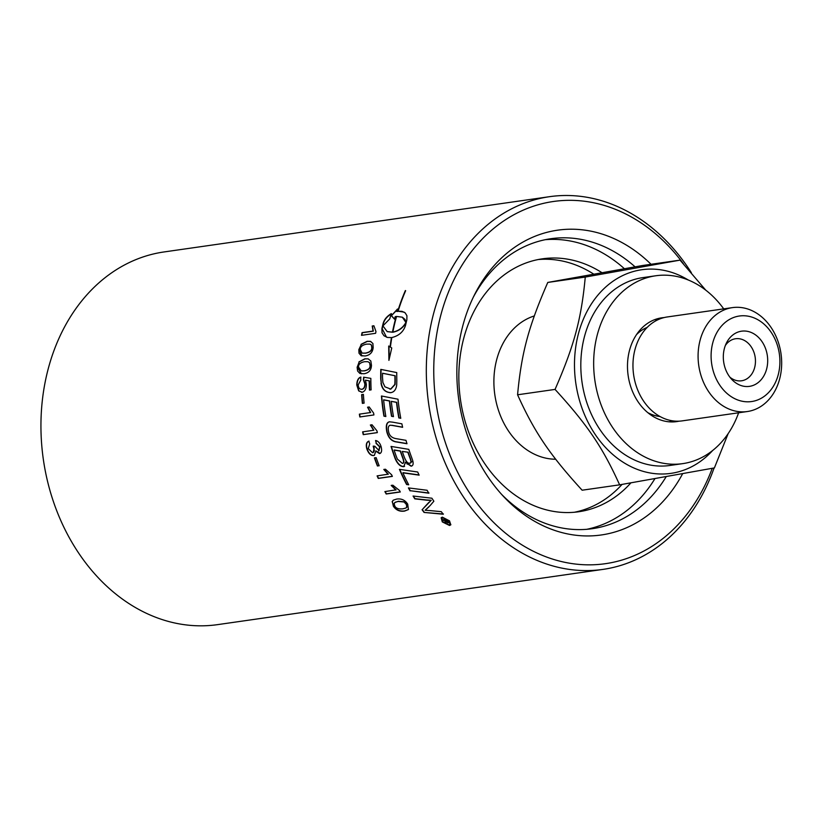 <?xml version="1.0" encoding="UTF-8"?>
<svg xmlns="http://www.w3.org/2000/svg" width="822" height="822" viewBox="0 0 822 822"><rect width="100%" height="100%" fill="white"/><g stroke="black" fill="none" stroke-linecap="round" stroke-linejoin="round"><path stroke-width="1.23" d="M429.002 493.005L410.281 490.713A187.93 148.751 -98.2 0 1 408.74 487.949M410.065 490.888A188.259 149.018 -98.2 0 1 408.411 487.908L427.08 490.261A188.259 149.018 81.8 0 0 428.796 493.19L410.281 490.713M409.942 463.063C411.473 463.197 411.524 461.419 410.106 457.731A187.93 148.751 -98.2 0 1 408.123 452.234L402.277 451.422A188.259 149.018 81.8 0 0 404.136 456.703C405.965 461.502 407.825 463.659 409.716 463.187L410.312 462.961M408.123 452.234L402.277 451.422M409.716 463.187C411.236 463.331 411.288 461.553 409.87 457.854A188.259 149.018 -98.2 0 1 407.887 452.347M402.564 463.238C404.188 463.351 404.27 461.461 402.811 457.556A187.93 148.751 -98.2 0 1 400.499 450.98A4567.895 1335.462 169 0 1 394.365 449.994L394.118 450.096A188.259 149.018 81.8 0 0 396.122 455.974L397.355 459.077L402.328 463.372L403.027 463.115M400.499 450.98L400.252 451.093A4560.507 1334.507 169.1 0 1 394.118 450.096M402.328 463.372C403.951 463.485 404.034 461.584 402.575 457.679A188.259 149.018 -98.2 0 1 400.252 451.093M404.578 466.331L403.921 466.526C400.571 466.495 397.745 463.855 395.454 458.635A187.93 148.751 -98.2 0 1 391.344 446.469M412.079 465.817L411.308 466.053L405.616 462.139L403.684 466.67C400.335 466.629 397.509 463.988 395.207 458.758A188.259 149.018 -98.2 0 1 391.046 446.418L408.781 449.357A188.259 149.018 81.8 0 0 411.565 457.258L412.665 460.443C413.641 463.885 413.106 465.797 411.072 466.187L405.38 462.272M404.455 466.403L403.921 466.526M411.966 465.889L411.308 466.053M385.837 416.415L384.182 416.107A187.93 148.751 -98.2 0 1 381.706 396.04M393.44 416.528L391.786 416.22A187.93 148.751 -98.2 0 1 389.669 400.961A4533.155 590.751 -178.6 0 1 383.895 399.852L383.627 399.872A188.259 149.018 81.8 0 0 385.847 416.518L383.925 416.158A188.259 149.018 -98.2 0 1 381.439 395.988L398.002 399.204A188.259 149.018 81.8 0 0 400.766 418.275L398.824 417.925A188.259 149.018 -98.2 0 1 396.492 402.359L391.293 401.352A188.259 149.018 81.8 0 0 393.461 416.631L391.529 416.271A188.259 149.018 -98.2 0 1 389.402 400.982A4525.829 591.039 -178.6 0 1 383.627 399.872M400.746 418.172L399.081 417.864A187.93 148.751 -98.2 0 1 396.759 402.338L391.293 401.352M389.844 389.125L390.912 389.053L395.105 384.439L395.238 380.422A187.93 148.751 -98.2 0 1 395.177 375.757A4502.505 226.389 -172.5 0 1 382.795 373.28L382.538 373.26A188.259 149.018 81.8 0 0 382.507 377.432L382.888 382.425L384.932 386.823L390.656 389.053L394.837 384.429L394.971 380.411A188.259 149.018 -98.2 0 1 394.92 375.736A4495.23 227.283 -172.5 0 1 382.538 373.26M389.977 389.125L390.912 389.053M391.046 392.649C385.58 392.443 382.322 389.299 381.285 383.206L380.956 378.901A187.93 148.751 -98.2 0 1 381.079 369.438M381.285 383.206L380.689 378.88A188.259 149.018 -98.2 0 1 380.812 369.386L396.749 372.582A188.259 149.018 81.8 0 0 396.81 380.545L396.697 384.953C396.112 389.536 394.139 392.104 390.779 392.649L389.947 392.721M390.779 392.649C385.323 392.454 382.066 389.299 381.018 383.196M406.685 507.451L406.469 504.122L403.849 501.769L398.351 501.266L394.683 502.591M403.643 501.965L398.146 501.461L395.279 502.221L394.108 503.619L394.786 506.003C395.885 508.304 398.619 509.239 402.975 508.818L405.986 507.996L406.982 506.691L406.263 504.328L403.849 501.769M408.503 509.465L404.763 510.883C399.975 511.592 396.245 509.969 393.574 506.003L392.31 501.574L392.998 500.423M392.115 501.769L393.368 500.146L396.677 499.067C401.444 498.409 405.123 500.105 407.712 504.153L408.411 509.568L404.568 511.089C399.78 511.798 396.05 510.174 393.368 506.208L392.31 501.574M392.3 476.287L378.48 478.27L377.38 475.846M378.48 478.27L378.254 478.425A188.259 149.018 -98.2 0 1 377.103 475.887L388.313 474.16L384.028 469.341M388.087 474.315L383.802 469.475L385.467 469.239L391.611 474.767A188.259 149.018 81.8 0 0 392.351 476.4L378.254 478.425M374.442 455.306L373.794 455.48C370.979 455.542 368.729 453.292 367.044 448.73C365.995 444.599 366.643 442.061 369.006 441.106M380.175 453.405L375.921 450.908L374.329 455.367L373.558 455.583C370.732 455.655 368.482 453.395 366.797 448.822C365.749 444.692 366.396 442.144 368.759 441.198L369.725 443.901L368.235 448.637L372.582 452.747L373.805 452.008L374.298 450.435L373.198 446.171L374.791 446.233L379.137 450.682M378.88 450.744L379.959 446.819L376.25 443.192L375.839 440.551M373.209 452.552L374.205 447.949L373.445 446.069M376.25 443.192L375.562 440.5C378.13 440.982 379.98 443.037 381.11 446.665C382.127 450.733 381.593 453.045 379.507 453.621L375.675 451.011M378.634 450.846L379.713 446.921L376.003 443.284M360.067 416.918L359.81 416.96A188.259 149.018 -98.2 0 1 359.378 414.144L370.63 412.531L367.814 407.188L369.222 406.982L373.63 413.117A188.259 149.018 81.8 0 0 373.907 414.935L360.067 416.918L359.646 414.103M373.907 414.935L359.81 416.96M367.814 407.188L369.222 406.972M370.373 412.562L367.547 407.209M362.348 392.269L358.947 390.912L357.056 385.097C357.128 380.699 358.423 378.038 360.95 377.123M369.736 390.07A187.93 148.751 -98.2 0 1 369.479 380.905L365.43 380.175L366.365 384.419C366.324 388.868 364.896 391.478 362.081 392.269L361.536 392.31M361.413 389.309L362.05 389.279C364.074 388.816 365.091 387.028 365.091 383.895L363.684 379.887L363.91 377.226M362.081 392.269L358.69 390.902L356.789 385.086C356.861 380.678 358.156 378.017 360.683 377.093A189.553 147.744 74.4 0 0 360.817 380.052L358.207 384.86C358.392 387.871 359.584 389.34 361.783 389.268C363.817 388.816 364.834 387.018 364.834 383.884L363.416 379.867L363.643 377.185A5490.713 194.146 6.8 0 0 370.845 378.377A188.259 149.018 81.8 0 0 371.123 389.864L369.468 390.101A188.259 149.018 -98.2 0 1 369.212 380.884L365.43 380.175M361.536 389.309L362.05 389.279M361.351 370.938L364.341 370.876C368.564 370.044 370.558 368.235 370.311 365.461L369.499 362.523L367.783 361.701M369.232 362.471L367.681 361.68L364.598 361.701C360.344 362.543 358.32 364.341 358.546 367.095L361.218 370.928L364.074 370.835C368.307 370.003 370.29 368.194 370.044 365.41L369.499 362.523M361.475 373.835L357.395 367.342L359.193 361.947L365.102 358.875L368.133 358.865M358.926 361.896L364.845 358.813L368.205 358.875L370.825 361.002L371.462 365.245C371.328 370.126 368.842 372.962 363.982 373.753L359.872 373.435L357.611 371.041L357.128 367.3L359.193 361.947M362.235 353.131L365.698 353.172C369.941 352.34 372.047 350.562 372.017 347.829L371.441 344.952L370.249 344.254M371.184 344.87L369.705 344.099L366.663 344.13C362.379 344.963 360.252 346.73 360.252 349.442L362.101 353.1L365.43 353.111C369.674 352.278 371.791 350.491 371.76 347.757L371.441 344.952M361.978 355.967L359.101 349.72L361.3 344.428L367.383 341.397L370.856 341.49M361.043 344.336L367.126 341.305L370.445 341.356L372.9 343.493L373.178 347.583C372.664 352.391 369.982 355.186 365.122 355.977L361.074 355.669L358.978 353.162L358.834 349.648L361.3 344.428M392.834 332.088L393.091 332.191C398.855 330.968 403.181 327.803 406.068 322.697L402.318 317.189L396.553 316.449A188.259 149.018 81.8 0 0 392.834 332.088C398.598 330.865 402.924 327.701 405.811 322.584M406.068 322.697L405.01 319.429L402.441 317.261M390.388 347.1L391.755 347.973L388.919 360.375L388.703 346.011L390.06 346.884A188.259 149.018 -98.2 0 1 391.457 337.595L387.47 337.462L384.008 335.787L382.025 332.797L381.911 328.615A188.259 149.018 -98.2 0 1 383.186 323.262C384.306 319.409 387.008 316.203 391.282 313.624A188.259 149.018 81.8 0 0 389.782 318.874L382.929 325.872L387.172 331.595L392.464 332.139A188.259 149.018 -98.2 0 1 396.194 316.501L395.187 316.686A188.259 149.018 81.8 0 0 394.509 319.172L391.375 315.761L397.478 309.021A188.259 149.018 81.8 0 0 396.718 311.466L397.725 311.271A188.259 149.018 -98.2 0 1 405.38 290.536L405.647 290.711A188.259 149.018 81.8 0 0 398.084 311.219L401.989 311.322L405.215 312.894L406.931 315.761L406.849 319.871A188.259 149.018 81.8 0 0 405.585 325.193C403.571 331.687 398.978 335.797 391.817 337.544A188.259 149.018 81.8 0 0 390.388 347.1M404.136 312.124L398.084 311.219M405.616 290.711A187.93 148.751 81.8 0 0 397.971 311.404L397.725 311.271M397.971 311.404L396.718 311.466M397.725 309.164L391.375 315.761M391.632 315.895L394.766 319.296M392.464 332.139L392.721 332.242A187.93 148.751 81.8 0 1 396.44 316.624L396.194 316.501M392.721 332.242L387.296 331.646M390.06 346.884L390.327 346.956A187.93 148.751 81.8 0 1 391.714 337.688L391.457 337.595M391.529 313.757C387.254 316.326 384.552 319.532 383.442 323.375A187.93 148.751 81.8 0 0 382.168 328.718L386.535 337.195M388.97 346.175L389.217 358.135M450.066 524.128L449.11 520.727L443.109 517.634L442.02 518.281M448.956 524.826L449.994 524.261L448.935 520.963L442.935 517.86L441.928 518.394L442.894 521.826L448.956 524.826M450.888 524.683L449.737 525.258L442.472 521.672L441.239 517.675M442.349 517.141L449.531 520.871L450.805 524.816L449.562 525.494L442.298 521.908L441.147 517.778L442.349 517.141M447.63 521.908L447.209 520.675A187.93 148.751 -98.2 0 1 446.5 519.843L445.144 520.244A188.259 149.018 81.8 0 0 445.904 521.138L447.682 521.898M446.5 519.843L445.144 520.244M447.456 522.145L447.034 520.912A188.259 149.018 -98.2 0 1 446.325 520.079M445.73 523.316L444.784 520.09L442.668 519.781M448.576 522.587L446.13 521.538L445.606 523.604A188.259 149.018 -98.2 0 1 444.825 522.73L444.979 520.758A188.259 149.018 -98.2 0 1 444.61 520.326L442.955 520.562A188.259 149.018 -98.2 0 1 442.339 519.833L446.233 519.268A188.259 149.018 81.8 0 0 447.558 520.829L448.175 522.905L445.956 521.775M361.793 335.294L362.327 332.746L373.322 331.163L372.479 326.128L373.907 325.923M375.603 333.311L361.505 335.335A188.259 149.018 -98.2 0 1 362.07 332.633L373.065 331.06L372.222 326.005L373.897 325.769L375.973 331.564A188.259 149.018 81.8 0 0 375.603 333.311M362.625 403.345A187.93 148.751 -98.2 0 1 361.927 394.632L363.396 394.426A188.259 149.018 81.8 0 0 364.105 403.129L362.368 403.376A188.259 149.018 -98.2 0 1 361.659 394.642L363.396 394.385M377.349 432.588L363.499 434.571L362.882 431.838M363.499 434.571L363.252 434.643A188.259 149.018 -98.2 0 1 362.615 431.869L373.856 430.225L370.619 424.964M373.609 430.296L370.362 425.025L372.027 424.779L376.938 430.831A188.259 149.018 81.8 0 0 377.349 432.619L363.252 434.643M379.137 465.684L377.668 465.889A187.93 148.751 -98.2 0 1 374.688 457.854M377.432 466.023A188.259 149.018 -98.2 0 1 374.421 457.895L376.157 457.649A188.259 149.018 81.8 0 0 379.168 465.766L377.668 465.889M400.232 491.844L386.422 493.827L385.158 491.556M386.422 493.827L386.206 494.001A188.259 149.018 -98.2 0 1 384.871 491.597L396.07 489.85L391.426 485.288M395.855 490.025L391.2 485.453L392.875 485.206L399.441 490.436A188.259 149.018 81.8 0 0 400.304 491.988L386.206 494.001M406.941 443.582A4501.745 1221.03 170.8 0 1 396.892 441.887C391.96 441.311 388.683 437.951 387.07 431.786C385.898 425.632 386.782 422.292 389.71 421.758M402.605 427.183A4528.871 981.91 174.9 0 1 392.289 425.334L390.06 425.272M390.388 425.2L390.131 425.262C388.354 425.796 387.83 427.851 388.549 431.427C389.258 435.588 391.847 438.003 396.327 438.681A4492.394 1171.216 -8.3 0 0 405.986 440.335A188.259 149.018 81.8 0 0 406.993 443.736A4494.48 1220.249 170.8 0 1 396.646 441.979C391.704 441.404 388.436 438.034 386.813 431.858C385.641 425.704 386.525 422.354 389.453 421.82L392.505 422.138A4535.56 935.087 -4.3 0 0 401.866 423.823A188.259 149.018 81.8 0 0 402.626 427.296A4521.555 981.54 174.9 0 1 392.032 425.395L390.193 425.241M408.606 484.59L406.828 484.353A187.93 148.751 -98.2 0 1 399.739 469.393M419.045 474.941A4507.92 1682.398 162.6 0 1 403.119 472.681L402.893 472.825A188.259 149.018 81.8 0 0 408.709 484.795L406.613 484.518A188.259 149.018 -98.2 0 1 399.43 469.352L417.679 472.013A188.259 149.018 81.8 0 0 419.138 475.147A4500.635 1680.836 162.6 0 1 402.893 472.825M443.428 513.997L424.06 512.435A188.259 149.018 -98.2 0 1 422.087 509.732L431.211 500.279L426.495 499.951A4568.152 2086.544 154.9 0 1 414.997 498.656A187.93 148.751 -98.2 0 1 413.404 496.067M423.597 508.078L428.858 502.386M424.244 512.219A187.93 148.751 -98.2 0 1 422.272 509.517M428.889 506.948L425.149 510.246L430.029 510.585A4548.475 2276.95 -29.5 0 0 441.27 511.664A188.259 149.018 81.8 0 0 443.243 514.223L424.06 512.435M414.997 498.656L414.791 498.841A188.259 149.018 -98.2 0 1 413.065 496.026L431.91 498.224A188.259 149.018 81.8 0 0 433.862 501.225A1165.031 29.068 133.1 0 0 430.163 505.52L425.149 510.246M431.005 500.475L426.299 500.146A4560.764 2084.304 154.9 0 1 414.791 498.841M602.947 569.399L217.573 624.638A188.259 149.018 -98.2 0 1 45.631 472.681A188.259 149.018 -98.2 0 1 164.143 251.933L549.517 196.684A188.259 149.018 81.8 0 0 431.005 417.432A188.259 149.018 81.8 0 0 602.947 569.399A188.259 149.018 81.8 0 0 714.082 467.975M407.178 464.153L409.192 463.207M410.733 462.416L412.86 461.193M691.353 272.699A188.259 149.018 81.8 0 0 549.517 196.684M658.196 319.635A52.423 41.49 81.8 0 0 655.453 319.368M670.156 421.881A52.423 41.49 81.8 0 0 672.715 420.864M679.034 421.172A52.423 41.49 -98.2 0 1 676.67 421.604A52.423 41.49 -98.2 0 1 628.152 375.592A52.423 41.49 -98.2 0 1 661.792 317.816A52.423 41.49 -98.2 0 1 664.176 317.559M682.692 463.639L669.848 465.478A94.89 75.11 -98.2 0 1 582.027 382.209A94.89 75.11 -98.2 0 1 642.917 277.61L655.761 275.771A94.89 75.11 81.8 0 0 594.871 380.37A94.89 75.11 81.8 0 0 682.692 463.639A94.89 75.11 81.8 0 0 734.077 423.484A94.89 75.11 81.8 0 0 738.618 412.788M723.72 308.867A94.89 75.11 81.8 0 0 655.761 275.771M688.209 279.973A102.853 81.419 81.8 0 0 604.314 288.317A102.853 81.419 81.8 0 0 576.222 385.867A102.853 81.419 81.8 0 0 631.902 467.091A102.853 81.419 81.8 0 0 712.653 450.497M780.787 352.268A52.495 41.552 81.8 0 0 732.433 307.623A52.495 41.552 81.8 0 0 698.967 366.879A52.495 41.552 81.8 0 0 747.332 411.534A52.495 41.552 81.8 0 0 780.787 352.268M779.174 352.761A43.196 34.195 -98.2 0 1 734.765 398.68A43.196 34.195 -98.2 0 1 722.559 324.875A43.196 34.195 -98.2 0 1 779.174 352.761M747.332 411.534L682.209 420.874A52.495 41.552 -98.2 0 1 633.844 376.219A52.495 41.552 -98.2 0 1 667.31 316.953L732.433 307.623M767.224 354.888A27.876 22.06 -98.2 0 1 757.206 383.278A27.876 22.06 -98.2 0 1 731.796 379.435A27.876 22.06 -98.2 0 1 723.781 362.656A27.876 22.06 -98.2 0 1 726.545 342.795A27.876 22.06 -98.2 0 1 749.263 331.78A27.876 22.06 -98.2 0 1 767.224 354.888M729.915 377.206A21.238 16.81 81.8 0 0 741.557 380.792A21.238 16.81 81.8 0 0 755.099 356.81A21.238 16.81 81.8 0 0 735.536 338.746A21.238 16.81 81.8 0 0 725.364 345.466M728.148 433.636L714.4 467.913L619.624 484.836C602.608 447.25 587.411 424.799 555.056 389.412C574.28 345.353 581.38 318.926 585.264 277.065L680.041 260.132L705.738 290.145M680.041 260.132L642.557 265.506L547.781 282.439C528.567 326.498 521.456 352.926 517.572 394.786C534.598 432.372 549.784 454.823 582.14 490.21L619.624 484.836M555.056 389.412L517.572 394.786M672.108 420.772A52.094 41.234 -98.2 0 1 669.303 421.82M654.651 319.666A52.094 41.234 -98.2 0 1 657.641 319.892M585.264 277.065L547.781 282.439M555.693 459.231A72.994 57.776 -98.2 0 1 495.121 396.666A72.994 57.776 -98.2 0 1 534.31 315.936M622.048 484.425A127.759 101.127 -98.2 0 1 574.403 512.25M538.174 259.547A127.759 101.127 -98.2 0 1 593.607 274.055M712.253 468.314A182.957 144.816 -98.2 0 1 566.861 562.721A182.957 144.816 -98.2 0 1 438.311 416.004A182.957 144.816 -98.2 0 1 507.924 218.22A182.957 144.816 -98.2 0 1 683.452 263.841M682.609 473.78A153.95 121.862 -98.2 0 1 503.742 496.694A153.95 121.862 -98.2 0 1 460.68 410.702A153.95 121.862 -98.2 0 1 474.736 294.327A153.95 121.862 -98.2 0 1 651.055 264.294M586.836 529.296A146.46 115.923 81.8 0 0 654.887 478.712M624.34 268.66A146.46 115.923 81.8 0 0 545.325 239.685M501.646 494.423A146.46 115.923 81.8 0 0 592.364 528.68A146.46 115.923 81.8 0 0 666.149 476.729M635.036 266.811A146.46 115.923 81.8 0 0 550.802 238.729A146.46 115.923 81.8 0 0 473.359 297.091M630.885 482.894A127.759 101.127 -98.2 0 1 578.709 511.757A127.759 101.127 -98.2 0 1 460.464 399.636A127.759 101.127 -98.2 0 1 542.448 258.817A127.759 101.127 -98.2 0 1 601.817 272.596M659.994 416.507A45.878 36.312 -98.2 0 1 647.705 412.582M636.526 334.605A45.878 36.312 -98.2 0 1 647.212 327.392"/></g></svg>
